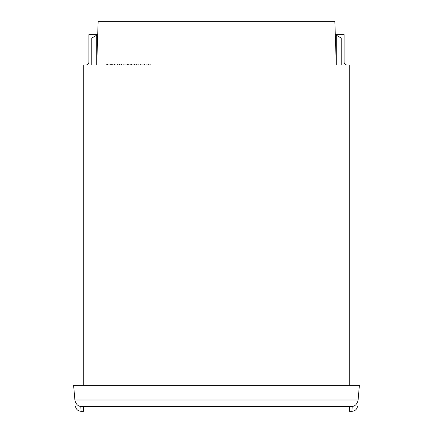 <?xml version="1.0" encoding="UTF-8"?>
<svg xmlns="http://www.w3.org/2000/svg" width="433" height="433" viewBox="0 0 433 433"><rect width="100%" height="100%" fill="white"/><g stroke="black" fill="none" stroke-linecap="round" stroke-linejoin="round"><path stroke-width="0.65" d="M83.423 411.35L83.423 406.841L83.423 411.35L81.171 411.35L80.754 406.495C77.778 406.078 75.829 403.978 74.909 400.195L73.61 385.37L359.39 385.37L358.091 400.195C357.171 403.978 355.222 406.078 352.245 406.495L351.829 411.35L349.577 411.35L349.577 406.841L349.577 411.35M83.715 385.37L83.715 64.95L349.285 64.95L349.285 385.37M336.295 35.16L336.295 64.95L334.855 21.65L98.145 21.65L96.705 64.95L96.705 35.16M127.454 64.95L127.454 64.084L127.454 64.95L127.454 64.084L123.118 64.084L123.118 64.95M117.262 64.95L117.262 64.084L121.592 64.084L121.592 64.95M110.28 64.95L110.28 64.084L107.644 64.084L107.644 64.95M111.725 64.95L111.725 64.084L110.28 64.084M112.207 64.95L112.207 64.084L111.725 64.084M114.133 64.95L114.133 64.084L112.207 64.084M114.615 64.95L114.615 64.084L114.133 64.084M116.055 64.95L116.055 64.084L114.615 64.084M106.199 64.95L106.199 64.084L107.644 64.084M146.056 64.95L146.056 64.084L148.692 64.084L148.692 64.95M150.137 64.95L150.137 64.084L148.692 64.084M128.736 64.95L128.736 64.084L130.181 64.084L130.181 64.95M131.621 64.95L131.621 64.084L130.181 64.084M133.066 64.95L133.066 64.084L131.621 64.084M136.676 64.95L136.676 64.084L135.951 64.084L135.951 64.95M138.841 64.084L138.841 64.95L138.841 64.084L136.676 64.084M134.511 64.95L134.511 64.084L135.951 64.084M140.281 64.95L140.281 64.084L140.281 64.95M144.611 64.95L144.611 64.084L140.281 64.084M91.796 64.95L91.796 38.104L97.571 34.64L88.911 34.64L88.911 62.065A2.885 2.885 0 0 1 86.021 64.95M346.979 64.95A2.885 2.885 0 0 1 344.089 62.065L344.089 34.64L335.429 34.64L341.204 38.104L341.204 64.95M334.996 25.98L98.004 25.98M349.577 406.841L83.423 406.841M119.427 64.95L119.427 64.084M74.887 399.984L358.113 399.984M80.754 406.495L352.245 406.495M81.171 411.35C77.821 410.993 75.899 409.234 75.423 406.078M351.829 411.35C355.179 410.993 357.101 409.234 357.577 406.078"/></g></svg>
